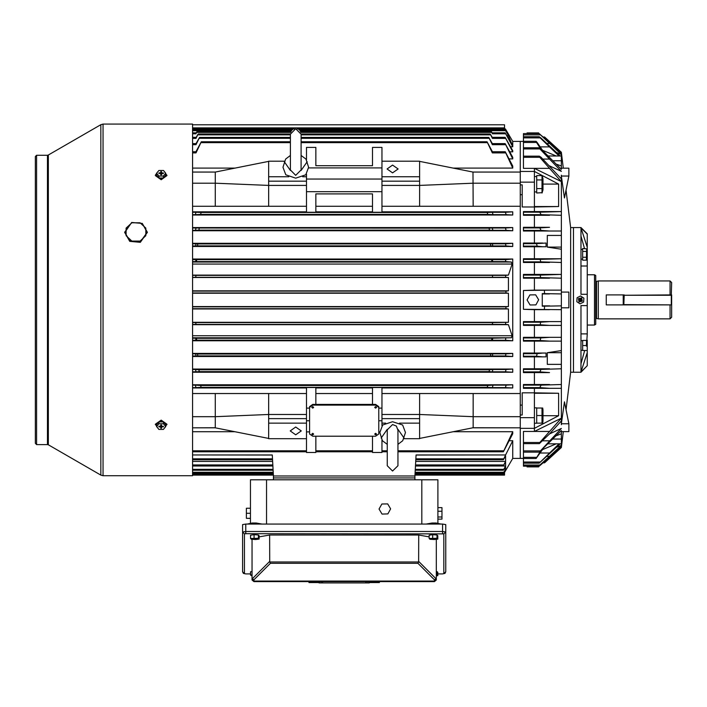 <?xml version="1.0" encoding="UTF-8"?>
<svg xmlns="http://www.w3.org/2000/svg" width="707" height="707" viewBox="0 0 707 707"><rect width="100%" height="100%" fill="white"/><g stroke="black" fill="none" stroke-linecap="round" stroke-linejoin="round"><path stroke-width="1.06" d="M523.436 458.41L520.29 458.41L520.29 428.327L520.29 458.41L512.743 458.41L503.296 474.591L415.018 474.591L503.296 474.591L505.567 470.606L504.842 470.606M503.366 451.738L512.743 431.703L512.743 433.753L503.366 451.738L397.953 451.738M509.226 440.761L512.743 440.761L512.743 458.41M492.302 143.574L488.793 137.414L492.355 144.679L492.045 143.574L505.169 143.574L512.743 157.308L512.743 158.881L509.146 158.881M492.205 137.317L490.198 133.994L492.381 138.36L492.019 137.317L505.152 137.317L512.743 150.697L512.743 151.864L509.862 151.864M523.436 141.409L520.29 141.409L520.29 171.492L520.29 141.409L512.743 141.409L512.743 146.773L510.578 146.773M492.417 151.758L487.043 141.754L492.311 152.933L492.081 151.758L505.213 151.758L512.743 166.074L512.743 168.125L453.461 168.125M512.743 230.729L506.026 230.305L505.478 228.016L512.743 227.583L512.743 230.729L192.596 230.729M512.743 246.451L505.912 245.956L505.514 243.809L512.743 243.305L512.743 246.451L192.596 246.451M192.596 277.506L508.386 277.506L505.708 277.277L505.558 275.377L508.386 275.138L512.142 264.1L511.347 262.058L505.805 261.608L505.532 259.602L512.743 259.027L512.743 340.801L192.596 340.801M512.743 356.522L505.514 356.019L505.912 353.871L512.743 353.376L512.743 356.522L192.596 356.522M512.743 372.244L505.478 371.811L506.026 369.522L512.743 369.098L512.743 372.244L192.596 372.244M512.743 214.999L506.15 214.645L505.443 212.233L512.743 211.853L512.743 214.999L192.596 214.999M512.743 387.966L505.443 387.595L506.15 385.174L512.743 384.82L512.743 387.966L381.913 387.966M522.173 428.327L534.439 428.327L520.29 428.327L520.29 206.276L520.29 393.552L419.649 393.552L419.649 414.435L381.913 414.435L381.913 425.641M507.653 134.109L508.386 134.109L508.386 135.382L505.116 129.841L491.992 129.841L492.426 130.742L491.948 129.77L505.92 129.832L505.434 128.939L505.779 129.496M512.743 141.409L505.973 129.832M192.596 293.219L508.386 293.219L508.386 306.608L192.596 306.608M192.596 308.941L508.386 308.941L508.386 322.312L192.596 322.312M508.386 277.506L508.386 290.877L192.596 290.877M587.27 274.758L594.507 274.758L594.507 325.07L587.27 325.07M594.507 274.758L595.762 275.483L595.762 324.345L594.507 325.07M595.762 318.981L596.575 318.38L596.575 281.448L598.281 280.944L598.281 318.884L670.077 318.884L670.077 304.903M598.281 280.944L670.077 280.944L670.077 294.916M670.077 280.944L671.65 282.517L671.332 295.234L624.166 295.234L671.332 294.916L671.332 304.903L623.848 304.593L624.166 295.234L623.848 304.593M624.166 294.916L606.226 294.916L606.226 304.903L671.65 304.903L671.65 317.31L670.077 318.884M192.596 124.114L192.596 475.714L103.036 475.714L103.036 124.114L192.596 124.114M542.994 415.548L542.994 421.222L542.684 423.095L541.977 423.095L541.977 408.001L542.684 408.001L542.994 409.874L542.994 415.548M534.439 407.877L536.701 407.877L536.701 423.219L534.439 423.219M586.368 350.531L582.621 350.531L582.621 345.502L586.368 345.502L586.589 340.465L586.483 346.13M542.994 178.606L542.994 189.953L541.977 192.993L541.977 175.566L542.994 178.606M534.439 176.609L536.701 176.609L536.701 179.923L536.701 175.566L541.977 175.566M542.251 192.622L536.701 192.993L536.701 188.636L536.701 191.844L534.439 191.951M586.642 249.651L586.368 260.132L586.642 249.651M319.016 582.568L308.95 582.568L308.95 581.631M379.394 581.631L379.394 582.568L369.337 582.568M369.337 581.631L369.337 582.886L319.529 582.886L319.529 581.631M319.529 582.886L319.016 582.886L319.016 581.631M545.663 356.832L534.439 356.832L534.439 368.789L523.436 368.789L523.436 372.562L534.439 372.562L534.439 384.511L523.436 384.511L523.436 388.284L534.439 388.284L534.439 392.818L558.654 393.269L558.654 415.725L534.439 428.327L534.439 431.491L561.358 418.217L561.358 424.704M563.32 168.204L561.358 152.252L561.358 169.15M587.27 294.253L580.986 294.253L580.986 227.583L570.602 227.583L570.602 372.244L573.439 372.244L573.439 227.583L573.439 372.244L580.986 372.244L580.986 305.574L587.27 305.574L587.27 265.452L586.598 265.982L580.986 265.982L584.132 265.982M561.358 168.204L568.905 168.204L568.905 176.07L564.451 197.969L561.358 176.07L561.358 305.892L542.304 306.237L542.304 293.591L561.358 293.935L561.358 350.566L547.271 352.731L547.271 364.352L561.358 364.352L561.358 418.217L539.75 442.467L539.353 443.66L549.489 433.948L561.358 420.939M561.358 430.678L561.358 433.815L556.365 435.662M553.051 439.047L561.358 439.047L561.358 447.575L549.489 458.304L561.358 447.451M540.369 148.337L536.551 142.496L523.436 142.496L523.436 168.337L549.489 168.337L561.358 181.611L534.439 168.337L534.439 171.492L558.654 184.103L558.654 206.559L534.439 207.01L534.439 211.543L561.358 211.543L539.75 212.171L541.155 214.681L561.358 215.317M542.737 246.761L537.134 246.133L536.551 243.623L546.078 242.987L546.078 246.761L534.439 246.761L534.439 258.718L523.436 258.718L523.436 262.491L534.439 262.491L534.439 274.44L523.436 274.44L523.436 278.213L534.439 278.213L534.439 290.162L549.489 290.162L523.436 290.515L523.436 309.304L561.358 309.666M534.439 211.543L523.436 211.543L523.436 215.317L534.439 215.317L534.439 227.265L523.436 227.265L523.436 231.039L534.439 231.039L534.439 242.987L523.436 242.987L523.436 246.761L534.439 246.761M523.436 309.304L534.439 309.666L534.439 321.614L523.436 321.614L523.436 325.388L534.439 325.388L534.439 337.336L523.436 337.336L523.436 341.11L534.439 341.11L534.439 353.058L523.436 353.058L523.436 356.832L534.439 356.832M556.48 447.354L561.358 445.366L538.672 466.169L538.672 466.903L527.06 466.903L527.06 466.169L523.436 466.169L523.436 431.491L549.489 431.491M546.078 356.832L546.078 353.058L534.439 353.058M523.436 142.496L523.436 133.658L539.167 133.658L561.358 154.462L556.48 152.465M520.29 182.167L520.29 171.492L534.439 171.492L534.439 182.167L520.29 182.167L520.29 194.708L522.173 194.708M534.439 428.327L534.439 417.66L520.29 417.66M580.986 227.583L587.27 233.867L587.27 265.452M584.132 333.845L580.986 333.845L586.598 333.845L587.27 334.376L587.27 305.574M587.27 334.376L586.642 343.081M587.27 352.581L580.986 372.023L587.27 365.713L587.27 340.147M587.27 365.713L580.986 372.244M36.605 155.248L36.605 444.579L47.422 444.579L47.422 155.248L36.605 155.248L35.35 156.503L35.35 443.316L36.605 444.579M47.422 155.248L48.368 154.992L48.368 444.827L47.422 444.579M48.368 154.992L100.836 124.706L100.836 475.122L103.036 475.714M442.609 533.697L442.609 531.505L445.755 532.053L445.755 571.813L444.959 573.368L442.609 573.916L443.863 573.669L443.863 533.909L245.744 533.697L245.744 531.505L442.609 531.505L442.609 524.073L445.755 524.621L445.755 532.053L443.863 533.909M245.744 533.697L244.481 533.909L244.481 573.669L245.744 573.916L243.385 573.368L242.598 571.813L242.598 532.053L245.744 531.505L245.744 524.073L442.609 524.073M270.428 563.311L253.919 579.82L253.919 581.631L434.434 581.631L434.434 579.82L417.925 563.311L270.428 563.311L269.729 561.977L418.615 561.977L418.712 535.005L429.193 536.852M140.074 241.043L145.863 235.696L145.863 228.131L140.074 222.793L131.891 222.793L126.111 228.131L126.111 235.696L131.891 241.043L140.074 241.043M301.094 164.704L301.094 134.109L295.747 128.762L290.4 134.109L290.4 169.963L295.747 175.309L301.094 169.963L301.094 164.704M397.953 429.865L397.953 465.719L392.606 471.065L387.259 465.719L387.259 429.865L392.606 424.518L396.327 426.029L397.953 430.218M166.967 175.159L161.152 179.269L155.337 175.601L161.152 179.719L166.967 175.601L164.572 171.828M157.732 427.991L155.337 424.218L161.152 420.108L166.967 424.218L164.572 427.991M155.337 424.668L161.152 420.55L166.967 424.668M124.671 232.4L129.699 241.334L140.322 242.298L147.303 232.4M290.4 155.443L285.601 159.057L282.933 167.312L285.761 174.841L295.747 178.137L305.733 174.841L308.561 167.312L305.928 159.119L301.094 155.443M397.953 444.376L402.751 440.761L405.42 432.516L402.592 424.987L392.606 421.681L382.62 424.987L379.792 432.516L382.425 440.708L387.259 444.376L387.259 465.719M561.358 152.367L549.489 141.524L561.358 152.252M582.329 301.2L581.649 297.939L578.379 298.619L579.068 301.889L582.329 301.2M579.493 301.226L579.042 299.052L581.216 298.593L581.675 300.775L579.493 301.226M580.694 299.388L580.88 300.254L580.014 300.44L579.828 299.565L580.694 299.388M147.303 232.638L142.275 223.456L131.652 222.493L124.662 232.152L129.699 240.857L140.322 241.821L147.303 232.152L142.275 223.412L131.67 222.44L124.662 232.638M312.724 408.08L313.669 407.409L312.724 406.746L311.787 407.409L312.724 408.08M313.669 407.365L312.724 406.649L311.787 407.365M312.724 434.761L313.669 434.098L312.724 433.426L311.787 434.098L312.724 434.761M313.669 434.054L312.724 433.338L311.787 434.054M375.62 434.761L376.566 434.098L375.62 433.426L374.683 434.098L375.62 434.761M376.566 434.054L375.62 433.338L374.683 434.054M375.62 408.08L376.566 407.409L375.62 406.746L374.683 407.409L375.62 408.08M376.566 407.365L375.62 406.649L374.683 407.365M295.747 427.001L290.241 430.89L295.747 434.787L301.244 430.89L295.747 427.001M392.606 165.04L387.1 168.938L392.606 172.826L398.112 168.938L392.606 165.04M503.499 474.273L503.844 473.681M505.567 470.606L505.567 469.351L503.304 473.16L505.567 469.05L505.567 466.505L503.313 470.27L505.567 466.001L505.567 462.095L503.322 465.833L505.567 461.371L505.567 455.988L503.349 459.718L505.567 454.981L416.087 455.016M492.125 132.792L491.25 131.458L492.408 133.756L492.001 132.792L505.134 132.792L512.195 144.723L508.386 135.726L506.919 135.726M273.335 474.591L192.596 474.591L273.335 474.591M273.255 473.16L192.596 473.16M273.096 470.27L192.596 470.27M272.522 459.718L192.596 459.718M387.259 451.738L381.913 451.738M372.483 451.738L315.87 451.738M306.44 451.738L192.596 451.738M272.858 465.833L192.596 465.833M503.304 473.16L415.089 473.16M503.313 470.27L415.248 470.27M503.349 459.718L415.831 459.718M503.322 465.833L415.495 465.833M504.559 128.939L504.559 124.741L192.596 124.741M312.724 405.093L309.578 407.32L309.578 434.01L312.724 436.228L375.62 436.228L378.766 434.01L378.766 407.32L375.62 405.093L312.724 405.093L312.724 404.431L309.578 406.649L309.578 408.116L306.44 408.116M309.578 431.871L306.44 431.871M381.913 414.435L381.913 387.533L372.483 387.533L372.483 404.431L315.87 404.431L315.87 387.533L306.44 387.533L306.44 452.462L315.87 452.462L315.87 436.228M372.483 436.228L372.483 452.462L381.913 452.462L381.913 439.887M379.659 431.871L378.766 431.871M381.913 408.116L378.766 408.116M378.766 407.32L378.766 406.649L375.62 404.431L372.483 404.431M315.87 404.431L312.724 404.431M520.29 416.662L473.116 416.662L473.116 427.797L520.29 427.797L473.116 427.779L419.649 438.455M512.743 431.703L453.461 431.703M234.892 431.703L192.596 431.703M192.596 416.662L215.237 416.662L215.237 427.779L192.596 427.797L215.326 427.797L268.695 438.455M284.514 161.152L268.695 161.152L268.695 206.276L215.237 206.276L215.326 172.031L192.596 172.031M234.892 168.125L192.596 168.125M534.439 182.167L534.439 207.01L522.173 207.01L522.173 184.836L520.29 184.836L520.29 206.276L473.116 206.276L473.018 172.031L520.29 172.031M504.559 127.887L192.596 127.887M372.483 211.853L315.87 211.853M315.87 206.276L372.483 206.276M372.483 212.294L381.913 212.294L372.483 212.365L372.483 193.93L315.87 193.93L315.87 212.294L306.44 212.294L306.44 185.393L268.695 185.393L215.237 183.166L192.596 183.166M268.695 206.276L306.44 206.276M372.483 147.436L372.483 165.73L315.87 165.73L315.87 147.436M381.913 179.057L306.44 179.057M306.44 174.187L306.44 185.393M381.913 181.169L419.649 181.169L419.649 161.152L381.913 161.152L381.913 212.294M512.743 227.583L192.596 227.583M512.743 243.305L192.596 243.305M512.743 259.027L192.596 259.027M512.743 353.376L192.596 353.376M512.743 369.098L192.596 369.098M381.913 206.276L473.116 206.276M512.743 211.853L381.913 211.853M306.44 211.853L192.596 211.853M215.237 206.276L192.596 206.276M306.44 393.552L192.596 393.552M306.44 387.966L192.596 387.966M512.743 384.82L192.596 384.82M381.913 393.552L419.649 393.552M315.87 393.552L372.483 393.552M372.483 387.966L315.87 387.966M381.913 420.771L378.766 420.771M309.578 420.771L306.44 420.771M512.743 440.761L505.567 454.981L416.096 454.981L414.938 476.023L273.415 476.023L272.257 454.981L192.596 454.981L272.257 455.016M505.567 461.371L415.743 461.371M505.567 466.001L415.486 466.001M505.567 469.05L504.118 469.05M492.894 369.522L489.491 369.726L489.058 371.617L492.355 371.811L492.894 369.522L506.026 369.522M493.018 385.174L487.768 385.456L487.247 387.339L492.311 387.595L493.018 385.174L506.15 385.174M492.779 353.871L490.861 354.004L490.517 355.895L492.381 356.019L492.779 353.871L505.912 353.871M492.673 338.22L491.878 338.282L491.63 340.164L492.408 340.226L492.673 338.22L511.347 337.76L512.142 335.728L508.386 324.69L192.596 324.69M192.596 322.551L195.812 322.56L195.927 324.442L195.777 322.551L492.54 322.56L492.426 324.442L492.576 322.551L508.386 322.312M492.355 228.016L489.058 228.211L489.491 230.093L492.894 230.305L492.355 228.016L505.478 228.016M492.381 243.809L490.517 243.933L490.861 245.824L492.779 245.956L492.381 243.809L505.514 243.809M492.408 259.602L491.63 259.663L491.878 261.546L492.673 261.608L492.408 259.602L505.532 259.602M492.426 275.377L492.576 277.277L492.426 275.377L505.558 275.377M492.311 212.233L487.247 212.489L487.768 214.371L493.018 214.645L492.311 212.233L505.443 212.233M505.478 129.001L297.099 128.939L505.434 128.939M195.927 151.758L201.301 141.754L196.042 152.933L196.272 151.758L192.596 151.758M512.743 168.125L505.213 151.758M196.042 143.574L199.56 137.414L195.998 144.679L196.307 143.574L192.596 143.574M512.743 158.881L505.169 143.574M196.148 137.317L198.154 133.994L195.972 138.36L196.334 137.317L192.596 137.317M512.743 151.864L505.152 137.317M196.228 132.792L197.103 131.458L195.945 133.756L196.352 132.792L192.596 132.792M512.743 146.773L505.134 132.792M508.386 134.109L505.92 129.832M196.334 129.841L195.927 130.742L196.36 129.841L192.596 129.841L196.343 129.832M508.386 135.726L505.116 129.841M192.596 461.371L272.61 461.371M192.596 466.001L272.867 466.001M195.335 385.174L200.576 385.456L201.106 387.339L196.042 387.595L195.335 385.174L192.596 385.174M381.913 387.533L372.483 387.533M315.87 387.533L306.44 387.533M195.45 369.522L198.853 369.726L199.294 371.617L195.998 371.811L195.45 369.522L192.596 369.522M195.574 353.871L197.492 354.004L197.827 355.895L195.972 356.019L195.574 353.871L192.596 353.871M195.68 338.22L196.475 338.282L196.723 340.164L195.945 340.226L195.68 338.22L192.596 338.22M512.743 340.801L505.532 340.226L505.805 338.22M508.386 308.941L505.92 308.72L505.973 306.829L508.386 306.608M508.386 324.69L505.558 324.442L505.708 322.551M508.386 293.219L505.973 292.99L505.92 291.107L508.386 290.877M508.386 275.138L192.596 275.138M195.927 275.377L195.777 277.277L195.927 275.377L192.596 275.377M195.945 259.602L196.723 259.663L196.475 261.546L195.68 261.608L195.945 259.602L192.596 259.602M195.972 243.809L197.827 243.933L197.492 245.824L195.574 245.956L195.972 243.809L192.596 243.809M199.294 228.211L198.853 230.093L195.45 230.305L195.998 228.016L489.058 228.211M306.44 212.294L315.87 212.294M196.042 212.233L201.106 212.489L200.576 214.371L195.335 214.645L196.042 212.233L192.596 212.233M268.695 393.552L268.695 438.676L306.44 438.676M268.695 423.113L306.44 423.113M268.695 418.659L306.44 418.659M215.237 393.552L215.237 416.662L268.695 414.435L306.44 414.435M473.116 393.552L473.116 416.662L419.649 414.435L419.649 438.676L403.83 438.676M419.649 418.659L381.913 418.659M419.649 423.113L399.561 423.113M385.651 423.113L381.913 423.113M268.695 176.715L288.792 176.715M302.702 176.715L306.44 176.715M268.695 181.169L306.44 181.169M419.649 181.169L419.649 206.276M520.29 183.166L473.116 183.166L419.649 185.393L381.913 185.393M215.237 172.031L192.596 172.048M215.326 172.031L268.695 161.373M419.649 176.715L381.913 176.715M473.116 172.031L520.29 172.048M473.018 172.031L419.649 161.373M381.913 191.703L306.44 191.703M381.913 167.957L308.694 167.957M381.913 161.152L381.913 147.365L372.483 147.365L372.483 165.73M315.87 165.73L315.87 147.365L306.44 147.365L306.44 159.941M504.559 472.444L504.559 475.077L414.982 475.077M273.362 475.077L192.596 475.077M309.578 407.32L309.578 406.649M596.575 281.448L595.762 280.838M596.575 318.38L598.281 318.884M671.65 304.903L671.65 294.916M48.368 444.827L100.836 475.122M100.836 124.706L103.036 124.114M542.349 422.185L541.977 423.095L536.701 423.095L536.701 408.001L541.977 408.001M536.701 415.548L541.977 415.548L542.349 414.638M582.621 340.659L580.986 340.659M582.621 350.345L580.986 350.345M582.621 345.502L582.621 340.465L586.368 340.465L586.483 341.092M542.349 187.585L541.977 188.636L536.701 188.636L536.701 179.923L541.977 179.923L542.349 179.392M542.357 176.114L542.587 176.723M542.357 181.027L542.587 182.238M542.366 189.202L542.587 189.794M536.701 191.951L535.411 191.924M580.986 259.169L582.621 259.098M582.621 259.169L581.799 259.151M586.554 259.425L586.368 260.132L582.621 260.132L582.621 248.519L586.483 248.873M582.621 251.418L586.368 251.418L586.483 252.143M586.554 255.784L586.483 257.595M582.621 257.233L586.368 257.233M155.337 175.159L157.732 171.828M165.73 173.25L165.73 175.168L163.432 177.961L158.854 177.961L156.574 175.15L156.574 173.242L158.872 170.44L163.45 170.449L165.73 173.25L163.432 176.052L158.854 176.043L156.574 173.242M160.772 173.745L160.772 174.85L161.523 174.85L161.532 173.736L161.037 174.85L160.454 173.515L158.889 173.507L158.889 172.976L160.781 172.755L161.134 174.788M161.532 173.736L163.414 173.515L163.414 172.985L161.85 172.985L161.744 173.595M163.326 173.515L163.414 172.985M161.178 174.779L161.85 172.985M161.532 172.755L161.532 171.642L160.781 171.642L160.781 172.755M161.178 173.675L161.532 171.642M161.134 173.675L160.781 171.642M160.56 173.586L160.454 172.976M158.987 173.507L158.889 172.976M158.854 177.961L158.854 176.043M163.432 177.961L163.432 176.052M156.574 426.568L156.574 424.66L158.872 421.858L163.45 421.867L165.73 424.668L165.73 426.586L163.432 429.379L158.854 429.379L156.574 426.568L158.872 423.767L163.45 423.776L165.73 426.586M161.532 426.082L161.532 424.978L160.781 424.978L160.781 426.082L161.267 424.978L161.85 426.312L163.414 426.312L163.414 426.851L163.326 426.312M158.978 426.303L158.889 426.842L158.889 426.303L160.781 426.082M158.889 426.842L160.454 426.842L160.56 426.233M161.125 425.04L160.454 426.842M160.772 427.072L160.772 428.177L161.523 428.177L161.178 425.04M161.125 426.153L160.772 428.177M161.169 426.153L161.523 428.177M161.744 426.241L161.532 427.072M161.85 426.842L163.414 426.851M163.45 421.867L163.45 423.776M158.872 421.858L158.872 423.767M421.84 524.073L421.84 479.797L437.889 479.797L437.889 523.1M250.455 523.1L250.455 479.797L266.504 479.797L266.504 524.073M266.504 479.797L421.84 479.797M414.938 479.797L414.938 477.914L273.415 477.914L414.938 477.914L414.938 476.023L273.415 476.023L273.415 479.797M426.162 524.073L432.145 523.039L436.007 523.039L441.035 524.073M247.317 524.073L252.346 523.039L256.146 523.039L256.146 524.073M432.145 523.039L432.145 524.073M256.146 523.039L262.005 524.073M245.744 524.073L242.598 524.621L242.598 532.053L244.481 533.909M445.755 564.38L445.755 571.813L443.863 573.669M242.598 564.38L242.598 571.813L244.481 573.669M259.16 536.852L269.641 535.005L418.712 535.005M269.641 535.005L269.729 561.977M436.316 539.264L436.316 579.74L434.434 581.074L253.919 581.074L252.028 579.74L252.028 539.335M418.712 561.42L436.069 578.786L436.316 577.699M252.028 577.699L252.284 578.786L269.641 561.42M418.615 561.977L417.925 563.311M436.069 578.786L434.434 579.82M436.316 579.74L434.434 581.631L436.307 579.97M252.046 579.97L253.919 581.631L252.028 579.74M253.919 579.82L252.284 578.786M367.233 582.886L367.233 581.631M368.824 582.886L368.824 581.631M365.766 582.886L365.766 581.631M322.586 582.886L322.586 581.631M369.204 582.886L369.204 581.631M321.119 582.886L321.119 581.631M319.14 582.886L319.14 581.631M436.316 574.818L437.783 575.639L436.316 575.851M436.316 571.53L437.006 571.574L437.006 574.862M437.006 571.574L437.783 572.361L437.783 575.639M435.008 523.039L431.933 523.074M434.275 539.565L429.98 539.291L429.193 538.504L437.006 538.274L437.783 539.052L434.275 539.565M432.711 538L432.711 534.713L429.193 535.226L429.193 538.504M432.711 534.713L437.006 534.987L437.006 538.274M437.006 534.987L437.783 535.773L437.783 539.052M433.303 538.389L433.506 539.176L434.248 539.158L433.948 538.672M434.222 538.69L432.728 538.407L431.199 538.778L432.87 538.867M433.585 538.495L433.506 539.176M256.429 523.083L253.345 523.039M255.651 539.565L251.347 539.291L250.57 538.504L258.373 538.274L259.16 539.052L255.651 539.565M254.078 538L254.078 534.713L250.57 535.226L250.57 538.504M254.078 534.713L258.373 534.987L258.373 538.274M258.373 534.987L259.16 535.773L259.16 539.052M254.67 538.389L254.882 539.176L255.625 539.158L255.315 538.672M255.598 538.69L254.105 538.407L252.567 538.778L254.246 538.867M254.953 538.495L254.882 539.176M252.028 575.922L250.57 575.091L252.028 574.879M252.028 571.601L250.57 571.813L250.57 575.091M437.889 507.608L441.981 507.608L441.981 516.976L437.889 516.976M441.981 511.232L437.889 511.232M441.981 516.976L441.981 519.097L437.889 519.097M250.455 518.328L246.372 518.328L250.455 518.443M246.372 518.328L246.372 513.247L250.455 513.247M246.372 513.247L246.372 508.271L250.455 508.271M379.049 509.067L382.045 514.042L387.851 513.936L390.662 508.854L387.666 503.879L381.86 503.985L379.049 509.067M570.602 372.244L566.024 409.592M563.32 431.623L561.358 447.575M570.602 227.583L566.024 190.236M564.451 401.859L561.358 423.758L568.905 423.758L564.451 401.859M549.489 458.304L544.531 462.82L549.489 458.304M548.181 458.109L549.489 458.109L544.372 462.82L543.029 462.82L540.192 465.392M558.892 448.247L561.358 447.257L549.489 458.109M523.436 290.515L534.439 290.162M542.304 305.892L549.781 305.892M534.439 309.666L549.489 309.666M542.304 293.935L549.489 293.935M544.531 306.237L544.372 309.304M544.372 290.515L544.531 293.591M561.358 290.162L549.489 290.162M549.489 141.524L544.531 137.008L549.489 141.524M561.358 153.852L540.616 134.816L543.029 137.008L544.372 137.008L561.358 152.571L558.892 151.572M548.181 141.709L549.489 141.709M561.358 388.284L549.489 388.284L561.358 388.284M522.173 405.12L520.29 405.12L520.29 414.991L522.173 414.991L522.173 392.818L534.439 392.818L534.439 417.66M542.481 449.617L556.232 443.863M549.516 433.921L561.358 428.469L539.282 452.082L561.358 430.528M542.711 449.281L536.065 458.498L540.369 451.49M542.826 440.788L549.489 440.788M559.096 443.863L539.194 463.147L560.183 443.863M540.166 452.966L549.489 452.966M523.436 466.169L539.167 466.169L561.358 445.976M546.865 456.351L549.489 456.351M561.358 439.047L561.358 433.815M548.27 443.863L561.358 443.863M560.951 384.511L541.155 385.138L539.75 387.648L549.489 388.284L534.439 388.284M561.358 341.11L549.489 341.11L561.358 341.11M560.951 368.789L541.014 369.416L539.865 371.926L549.489 372.562L534.439 372.562M561.358 325.388L549.489 325.388L561.358 325.388M534.439 274.44L561.358 274.44L540.236 275.076L540.616 277.577L561.358 278.213M561.358 249.262L547.271 247.097L547.271 235.475L561.358 235.475M534.439 258.718L561.358 258.718L540.113 259.345L540.749 261.855L561.358 262.491M542.737 356.832L536.551 356.204L537.134 353.694L542.737 353.058M542.737 242.987L534.439 242.987M534.439 384.511L549.489 384.511M534.439 368.789L549.489 368.789M534.439 341.11L549.489 341.11L540.113 340.482L540.749 337.973L549.489 337.336L534.439 337.336M561.358 337.336L549.489 337.336M534.439 325.388L549.489 325.388L540.236 324.752L540.616 322.242L549.489 321.614L534.439 321.614M561.358 321.614L549.489 321.614M534.439 231.039L561.358 231.039M534.439 227.265L549.489 227.265L539.865 227.901L541.014 230.411L549.489 231.039M534.439 262.491L549.489 262.491M534.439 278.213L549.489 278.213M534.439 215.317L549.489 215.317M547.271 247.097L561.358 247.097M561.358 364.352L561.358 350.566M547.271 352.731L561.358 352.731M542.826 159.04L549.489 159.04L561.358 171.359L549.516 165.906M561.358 166.004L556.365 164.165M556.232 155.964L542.481 150.211M536.551 142.496L536.065 141.329L537.134 142.487L542.711 150.547M561.358 178.88L541.155 157.334L539.353 156.167L539.75 157.352L549.489 168.337M561.358 169.291L541.014 148.903L539.282 147.745L539.865 148.921L549.489 159.04M540.166 146.862L549.489 146.862L559.096 155.964M560.183 155.964L540.749 137.838L539.194 136.681L540.113 137.847L549.489 146.862M546.865 143.468L549.489 143.468M540.616 134.816L539.414 133.8M539.786 134.091L540.175 134.418M548.27 155.964L561.358 155.964M553.051 160.781L561.358 160.781M558.654 415.725L542.994 415.725M558.654 393.269L534.439 393.269M558.654 206.559L534.439 206.559M558.654 184.103L542.994 184.103M561.358 175.124L561.358 176.07L568.905 176.07M561.358 292.053L568.905 292.053L568.905 307.775L561.358 307.775M568.905 423.758L568.905 431.623L561.358 431.623M527.06 133.658L527.06 132.925L538.672 132.925L538.672 133.658M530.056 132.925L530.056 133.658M535.862 132.925L535.862 133.658M538.672 299.768L535.676 294.784L529.87 294.899L527.06 299.98L530.056 304.956L535.862 304.85L538.672 299.768M535.676 466.903L535.676 466.169M529.87 466.903L529.87 466.169M578.512 298.708L581.561 298.071L582.197 301.12L579.148 301.756L578.512 298.708M580.138 303.833L583.637 302.057L583.858 298.142L580.571 295.994L577.071 297.771L576.859 301.686L580.138 303.833M580.986 236.032L584.477 248.519M586.642 256.738L587.208 259.328M587.27 234.114L580.986 227.804L587.27 247.238M584.689 350.531L580.986 363.796M372.483 450.827L315.87 450.827M306.44 450.827L192.596 450.827M503.605 458.808L415.884 458.808M503.649 464.923L415.548 464.923M503.702 469.36L415.301 469.36M503.746 472.258L415.142 472.258M503.799 473.681L415.062 473.681M487.247 142.673L301.094 142.673M290.4 142.673L201.106 142.673M492.311 152.933L505.443 152.933M196.042 152.933L192.596 152.933M489.058 138.333L301.094 138.333M290.4 138.333L199.294 138.333M492.355 144.679L505.478 144.679M195.998 144.679L192.596 144.679M490.517 134.904L301.094 134.904M290.4 134.904L197.827 134.904M492.381 138.36L505.514 138.36M195.972 138.36L192.596 138.36M491.63 132.359L300.793 132.359M290.692 132.359L196.723 132.359M492.408 133.756L505.532 133.756M195.945 133.756L192.596 133.756M492.39 130.671L299.839 130.671M291.646 130.671L195.963 130.671M492.426 130.742L505.558 130.742M195.927 130.742L192.596 130.742M272.805 464.923L192.596 464.923M503.552 450.827L397.953 450.827M387.259 450.827L381.913 450.827M272.469 458.808L192.596 458.808M273.052 469.36L192.596 469.36M273.211 472.258L192.596 472.258M273.291 473.681L192.596 473.681M487.768 385.456L200.576 385.456M487.247 387.339L201.106 387.339M492.311 387.595L505.443 387.595M196.042 387.595L192.596 387.595M489.491 369.726L198.853 369.726M489.058 371.617L199.294 371.617M492.355 371.811L505.478 371.811M195.998 371.811L192.596 371.811M490.861 354.004L197.492 354.004M490.517 355.895L197.827 355.895M492.381 356.019L505.514 356.019M195.972 356.019L192.596 356.019M511.347 337.76L192.596 337.76M491.878 338.282L196.475 338.282M491.63 340.164L196.723 340.164M492.408 340.226L505.532 340.226M195.945 340.226L192.596 340.226M505.973 306.829L192.596 306.829M505.92 308.72L192.596 308.72M492.39 324.442L195.963 324.442M492.426 324.442L505.558 324.442M195.927 324.442L192.596 324.442M505.92 291.107L192.596 291.107M505.973 292.99L192.596 292.99M492.39 275.385L195.963 275.385M505.708 277.277L192.596 277.277M491.63 259.663L196.723 259.663M491.878 261.546L196.475 261.546M192.596 262.058L511.347 262.058M492.673 261.608L505.805 261.608M195.68 261.608L192.596 261.608M490.517 243.933L197.827 243.933M490.861 245.824L197.492 245.824M492.779 245.956L505.912 245.956M195.574 245.956L192.596 245.956M489.491 230.093L198.853 230.093M492.894 230.305L506.026 230.305M195.45 230.305L192.596 230.305M195.998 228.016L192.596 228.016M487.247 212.489L201.106 212.489M487.768 214.371L200.576 214.371M493.018 214.645L506.15 214.645M195.335 214.645L192.596 214.645M512.142 264.1L192.596 264.1M192.596 335.728L512.142 335.728M375.62 405.093L375.62 404.431M623.221 304.903L623.221 294.916M290.427 170.493L284.338 161.762M290.4 156.707L290.4 166.039M307.156 161.762L301.067 170.493M301.094 166.039L301.094 156.707M381.197 438.057L387.286 429.335M387.259 433.78L387.259 443.121M397.926 429.335L404.015 438.057M397.953 443.121L397.953 433.78M436.007 524.073L436.007 523.039M252.346 523.039L252.346 524.073M245.744 573.89L250.57 573.89L245.744 573.916M437.783 573.89L442.609 573.89L437.783 573.916M310.841 582.568L310.841 581.631M377.511 582.568L377.511 581.631M671.65 295.234L671.332 294.916M671.332 304.903L671.65 304.593M536.551 457.323L523.436 457.323M523.436 450.907L539.865 450.907M523.436 461.98L540.113 461.98M523.436 465.003L540.236 465.003M523.436 442.467L539.75 442.467M536.551 356.204L523.436 356.204M537.134 353.694L523.436 353.694M536.551 243.623L523.436 243.623M537.134 246.133L523.436 246.133M523.436 385.138L541.155 385.138M523.436 387.648L539.75 387.648M523.436 371.926L539.865 371.926M523.436 369.416L541.014 369.416M523.436 340.482L540.113 340.482M523.436 337.973L540.749 337.973M523.436 324.752L540.236 324.752M523.436 322.242L540.616 322.242M523.436 230.411L541.014 230.411M523.436 227.901L539.865 227.901M523.436 261.855L540.749 261.855M523.436 259.345L540.113 259.345M523.436 277.577L540.616 277.577M523.436 275.076L540.236 275.076M523.436 214.681L541.155 214.681M523.436 212.171L539.75 212.171M523.436 157.352L539.75 157.352M523.436 148.921L539.865 148.921M523.436 137.847L540.113 137.847M523.436 134.825L540.236 134.825M294.386 128.939L192.596 128.939L294.386 128.939M487.043 141.754L301.094 141.754M290.4 141.754L201.301 141.754M488.793 137.414L301.094 137.414M290.4 137.414L199.56 137.414M490.198 133.994L301.094 133.994M290.4 133.994L198.154 133.994M491.25 131.458L300.387 131.458M291.098 131.458L197.103 131.458M491.948 129.77L298.875 129.77M292.61 129.77L196.396 129.77M582.621 249.483L580.986 249.483M290.4 139.359L290.4 134.109M536.065 458.498L523.436 458.498M523.436 452.082L539.282 452.082M523.436 463.147L539.194 463.147M523.436 443.66L539.353 443.66M536.065 141.329L523.436 141.329M523.436 156.167L539.353 156.167M523.436 147.745L539.282 147.745M523.436 136.681L539.194 136.681"/></g></svg>
